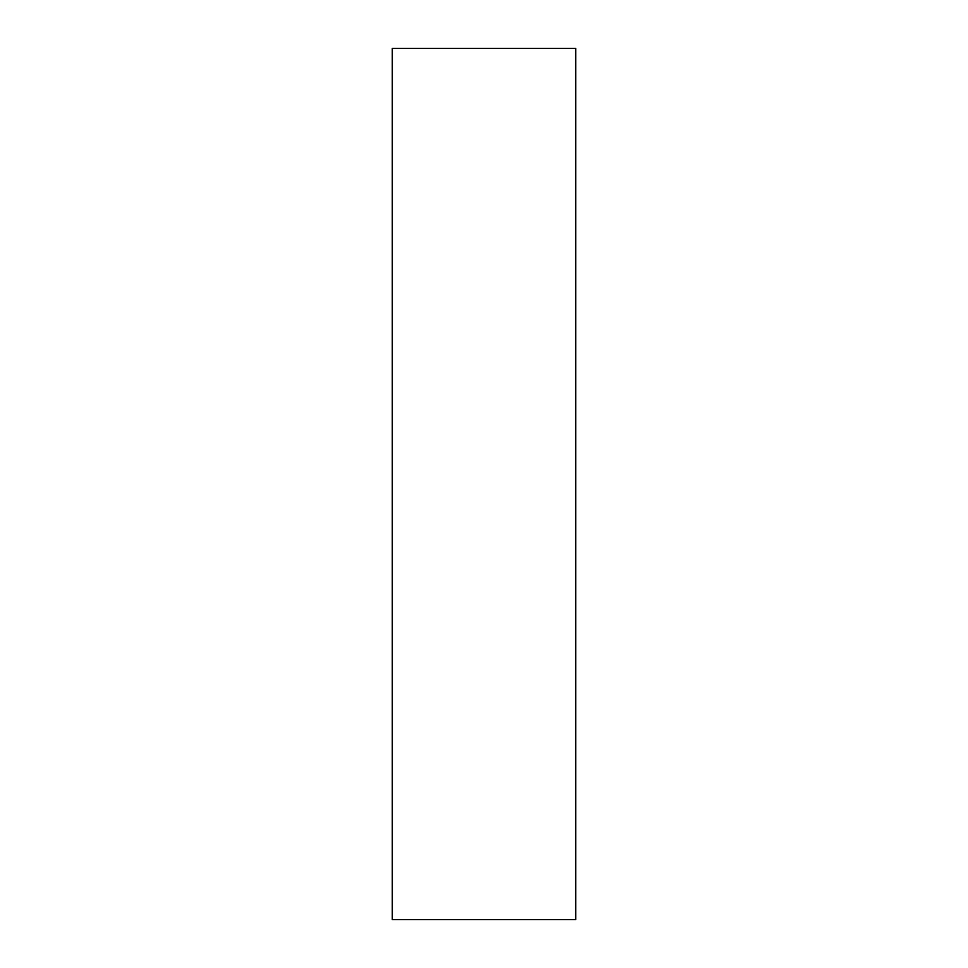 <?xml version="1.0" encoding="UTF-8"?>
<svg xmlns="http://www.w3.org/2000/svg" width="968" height="968" viewBox="0 0 968 968"><rect width="100%" height="100%" fill="white"/><g stroke="black" fill="none" stroke-linecap="round" stroke-linejoin="round"><path stroke-width="1.45" d="M392.294 919.6L392.294 48.4L575.706 48.4L575.706 919.6L392.294 919.6"/></g></svg>
